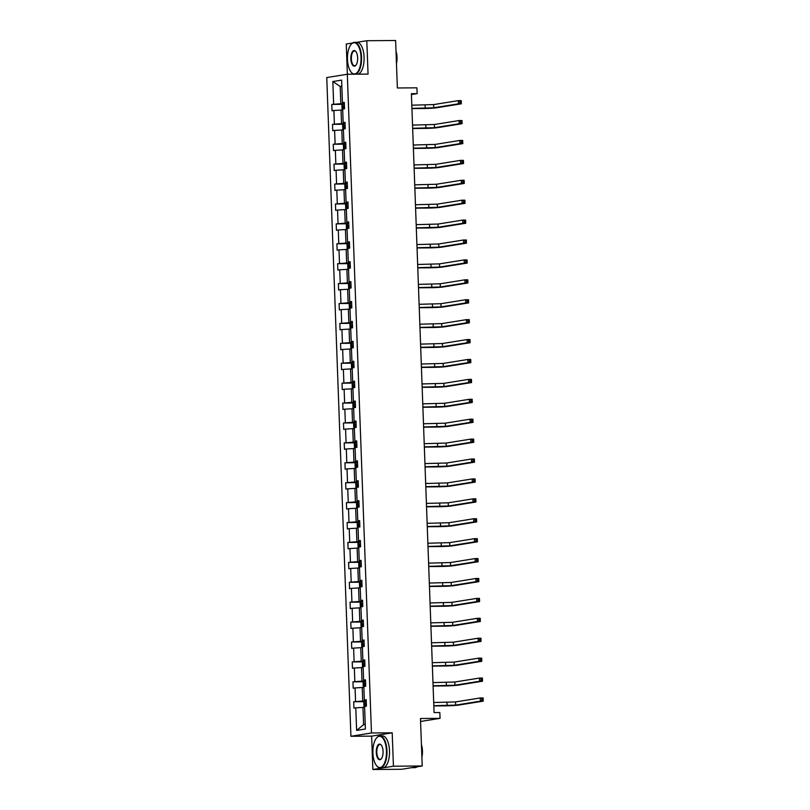 <?xml version="1.0" encoding="UTF-8"?>
<svg xmlns="http://www.w3.org/2000/svg" width="810" height="810" viewBox="0 0 810 810"><rect width="100%" height="100%" fill="white"/><g stroke="black" fill="none" stroke-linecap="round" stroke-linejoin="round"><path stroke-width="1.21" d="M392.202 732.827L371.638 736.128L372.863 769.5L393.427 766.199L392.202 732.827L371.476 732.979L347.318 74.257L368.054 74.095L366.829 40.723L356.775 42.333M352.512 43.021L346.265 44.023L347.368 74.257M366.829 40.723L395.614 40.5L397.356 87.976L416.927 87.834L417.14 93.636L411.389 93.687L434.079 712.587L439.84 712.547L440.053 718.348L420.471 718.5L422.212 765.976L401.649 769.277L372.863 769.5M393.427 766.199L422.212 765.976M371.638 736.128L350.912 736.28L326.754 77.557L347.318 74.257M364.611 707.403L362.961 707.424L363.599 724.646L356.623 730.428L355.792 707.829L353.929 708.132L353.697 701.754L364.601 701.663M362.961 707.424L355.792 707.829M371.476 732.979L350.912 736.28M363.882 687.498L362.232 687.508L362.728 701.035L353.697 701.754M355.56 701.45L355.063 687.923L353.2 688.216L352.968 681.838L363.872 681.757M363.153 667.582L361.503 667.602L361.999 681.129L352.968 681.838M354.831 681.544L354.334 668.007L352.471 668.311L352.239 661.922L363.143 661.841M362.424 647.676L360.774 647.686L361.27 661.213L352.239 661.922M354.102 661.628L353.606 648.101L351.742 648.395L351.51 642.016L362.414 641.935M361.695 627.76L360.045 627.78L360.541 641.307L351.51 642.016M353.373 641.712L352.876 628.185L351.013 628.489L350.781 622.1L361.685 622.019M360.966 607.854L359.316 607.865L359.812 621.391L350.781 622.1M352.644 621.807L352.147 608.28L350.284 608.573L350.052 602.194L360.956 602.113M360.227 587.938L358.587 587.949L359.083 601.486L350.052 602.194M351.915 601.891L351.418 588.364L349.555 588.667L349.323 582.279L360.227 582.198M359.498 568.033L357.858 568.043L358.354 581.57L349.323 582.279M351.186 581.985L350.69 568.458L348.826 568.752L348.594 562.373L359.488 562.292M358.769 548.117L357.129 548.127L357.625 561.664L348.594 562.373M350.447 562.069L349.95 548.542L348.097 548.846L347.854 542.457L358.759 542.376M358.04 528.211L356.4 528.221L356.896 541.748L347.854 542.457M349.717 542.163L349.221 528.636L347.358 528.93L347.125 522.551L358.03 522.46M357.311 508.295L355.661 508.305L356.157 521.842L347.125 522.551M348.988 522.247L348.492 508.72L346.629 509.024L346.397 502.635L357.301 502.554M356.582 488.389L354.932 488.4L355.428 501.927L346.397 502.635M348.259 502.342L347.763 488.805L345.9 489.108L345.667 482.73L356.572 482.638M355.853 468.474L354.203 468.484L354.699 482.021L345.667 482.73M347.531 482.426L347.034 468.899L345.171 469.192L344.938 462.814L355.843 462.733M355.124 448.568L353.474 448.578L353.97 462.105L344.938 462.814M346.801 462.52L346.305 448.983L344.442 449.287L344.209 442.908L355.114 442.817M354.395 428.652L352.745 428.662L353.241 442.189L344.209 442.908M346.072 442.604L345.576 429.077L343.713 429.371L343.481 422.992L354.385 422.911M353.666 408.736L352.016 408.756L352.512 422.283L343.481 422.992M345.343 422.699L344.847 409.161L342.984 409.465L342.751 403.086L353.656 402.995M352.927 388.83L351.287 388.841L351.783 402.367L342.751 403.086M344.615 402.783L344.118 389.256L342.255 389.549L342.022 383.171L352.917 383.089M352.198 368.914L350.558 368.935L351.054 382.462L342.022 383.171M343.875 382.877L343.379 369.34L341.526 369.643L341.283 363.255L352.188 363.174M351.469 349.009L349.829 349.019L350.325 362.546L341.283 363.255M343.146 362.961L342.65 349.434L340.787 349.728L340.554 343.349L351.459 343.268M350.74 329.093L349.09 329.113L349.586 342.64L340.554 343.349M342.417 343.045L341.921 329.518L340.058 329.822L339.825 323.433L350.73 323.352M350.011 309.187L348.361 309.197L348.857 322.724L339.825 323.433M341.688 323.139L341.192 309.612L339.329 309.906L339.096 303.527L350.001 303.446M349.282 289.271L347.632 289.292L348.128 302.818L339.096 303.527M340.959 303.224L340.463 289.697L338.6 290L338.367 283.611L349.272 283.53M348.553 269.365L346.903 269.376L347.399 282.903L338.367 283.611M340.23 283.318L339.734 269.791L337.871 270.084L337.638 263.706L348.543 263.625M347.824 249.45L346.174 249.46L346.67 262.997L337.638 263.706M339.501 263.402L339.005 249.875L337.142 250.179L336.909 243.79L347.814 243.709M347.095 229.544L345.445 229.554L345.941 243.081L336.909 243.79M338.772 243.496L338.276 229.969L336.413 230.263L336.18 223.884L347.085 223.793M346.356 209.628L344.716 209.638L345.212 223.175L336.18 223.884M338.043 223.58L337.547 210.053L335.684 210.357L335.451 203.968L346.346 203.887M345.627 189.722L343.987 189.732L344.483 203.259L335.451 203.968M337.304 203.674L336.808 190.137L334.955 190.441L334.712 184.062L345.617 183.971M344.898 169.806L343.258 169.816L343.754 183.354L334.712 184.062M336.575 183.759L336.079 170.232L334.216 170.525L333.983 164.147L344.888 164.065M344.169 149.901L342.519 149.911L343.015 163.438L333.983 164.147M335.846 163.853L335.35 150.316L333.487 150.619L333.254 144.241L344.159 144.15M343.44 129.985L341.79 129.995L342.286 143.522L333.254 144.241M335.117 143.937L334.621 130.41L332.758 130.704L332.525 124.325L343.43 124.244M342.711 110.069L341.061 110.089L341.557 123.616L332.525 124.325M334.388 124.031L333.892 110.494L332.029 110.798L331.796 104.419L342.701 104.328M341.84 86.457L340.2 86.478L340.828 103.7L331.796 104.419M333.659 104.115L332.829 81.526L341.607 80.119L342.438 102.708L344.301 102.404L344.533 108.793L342.671 109.087L343.167 122.614L345.03 122.32L345.262 128.699L343.399 129.003L343.896 142.53L345.759 142.236L345.992 148.615L344.139 148.908L344.635 162.445L346.488 162.142L346.731 168.52L344.868 168.824L345.364 182.351L347.227 182.058L347.46 188.436L345.597 188.73L346.093 202.267L347.956 201.963L348.189 208.342L346.326 208.646L346.822 222.173L348.685 221.879L348.918 228.258L347.055 228.552L347.551 242.089L349.414 241.785L349.647 248.164L347.784 248.468L348.28 261.994L350.143 261.701L350.376 268.08L348.513 268.383L349.009 281.91L350.872 281.607L351.105 287.995L349.242 288.289L349.738 301.816L351.601 301.522L351.834 307.901L349.971 308.205L350.467 321.732L352.33 321.428L352.563 327.817L350.71 328.111L351.206 341.638L353.059 341.344L353.302 347.723L351.439 348.027L351.935 361.554L353.798 361.25L354.031 367.639L352.168 367.932L352.664 381.459L354.527 381.166L354.76 387.544L352.897 387.848L353.393 401.375L355.256 401.072L355.489 407.46L353.626 407.754L354.122 421.281L355.985 420.987L356.218 427.366L354.355 427.67L354.851 441.197L356.714 440.893L356.947 447.282L355.084 447.576L355.58 461.113L357.443 460.809L357.676 467.188L355.813 467.492L356.309 481.018L358.172 480.725L358.405 487.104L356.542 487.397L357.038 500.934L358.901 500.631L359.134 507.009L357.271 507.313L357.767 520.84L359.63 520.547L359.863 526.925L358.01 527.219L358.506 540.756L360.359 540.452L360.602 546.831L358.739 547.135L359.235 560.662L361.098 560.368L361.331 566.747L359.468 567.04L359.964 580.578L361.827 580.274L362.06 586.663L360.197 586.956L360.693 600.483L362.556 600.19L362.789 606.568L360.926 606.872L361.422 620.399L363.285 620.096L363.518 626.484L361.655 626.778L362.151 640.305L364.014 640.011L364.247 646.39L362.384 646.694L362.88 660.221L364.743 659.917L364.976 666.306L363.113 666.6L363.609 680.127L365.472 679.833L365.705 686.212L363.842 686.515L364.338 700.042L366.201 699.739L366.434 706.128L364.581 706.421L365.401 729.01L356.623 730.428M366.221 700.296L364.338 700.042M366.252 701.014L362.728 701.035M362.232 687.508L355.063 687.923M365.492 680.38L363.609 680.127M365.523 681.099L361.999 681.129M361.503 667.602L354.334 668.007M364.763 660.474L362.88 660.221M364.794 661.193L361.27 661.213M360.774 647.686L353.606 648.101M364.034 640.558L362.151 640.305M364.065 641.277L360.541 641.307M360.045 627.78L352.876 628.185M363.305 620.652L361.422 620.399M363.336 621.371L359.812 621.391M359.316 607.865L352.147 608.28M362.576 600.736L360.693 600.483M362.596 601.455L359.083 601.486M358.587 587.949L351.418 588.364M361.847 580.831L359.964 580.578M361.867 581.55L358.354 581.57M357.858 568.043L350.69 568.458M361.118 560.915L359.235 560.662M361.138 561.634L357.625 561.664M357.129 548.127L349.95 548.542M360.379 541.009L358.506 540.756M360.409 541.718L356.896 541.748M356.4 528.221L349.221 528.636M359.65 521.093L357.767 520.84M359.68 521.812L356.157 521.842M355.661 508.305L348.492 508.72M358.921 501.188L357.038 500.934M358.951 501.896L355.428 501.927M354.932 488.4L347.763 488.805M358.192 481.272L356.309 481.018M358.222 481.99L354.699 482.021M354.203 468.484L347.034 468.899M357.463 461.366L355.58 461.113M357.493 462.075L353.97 462.105M353.474 448.578L346.305 448.983M356.734 441.45L354.851 441.197M356.764 442.169L353.241 442.189M352.745 428.662L345.576 429.077M356.005 421.544L354.122 421.281M356.025 422.253L352.512 422.283M352.016 408.756L344.847 409.161M355.276 401.628L353.393 401.375M355.296 402.347L351.783 402.367M351.287 388.841L344.118 389.256M354.547 381.712L352.664 381.459M354.567 382.431L351.054 382.462M350.558 368.935L343.379 369.34M353.818 361.807L351.935 361.554M353.838 362.526L350.325 362.546M349.829 349.019L342.65 349.434M353.079 341.891L351.206 341.638M353.109 342.61L349.586 342.64M349.09 329.113L341.921 329.518M352.35 321.985L350.467 321.732M352.38 322.704L348.857 322.724M348.361 309.197L341.192 309.612M351.621 302.069L349.738 301.816M351.651 302.788L348.128 302.818M347.632 289.292L340.463 289.697M350.892 282.163L349.009 281.91M350.922 282.882L347.399 282.903M346.903 269.376L339.734 269.791M350.163 262.248L348.28 261.994M350.193 262.966L346.67 262.997M346.174 249.46L339.005 249.875M349.434 242.342L347.551 242.089M349.454 243.051L345.941 243.081M345.445 229.554L338.276 229.969M348.705 222.426L346.822 222.173M348.725 223.145L345.212 223.175M344.716 209.638L337.547 210.053M347.976 202.52L346.093 202.267M347.996 203.229L344.483 203.259M343.987 189.732L336.808 190.137M347.247 182.604L345.364 182.351M347.267 183.323L343.754 183.354M343.258 169.816L336.079 170.232M346.508 162.699L344.635 162.445M346.538 163.407L343.015 163.438M342.519 149.911L335.35 150.316M345.779 142.783L343.896 142.53M345.809 143.502L342.286 143.522M341.79 129.995L334.621 130.41M345.05 122.877L343.167 122.614M345.08 123.586L341.557 123.616M341.061 110.089L333.892 110.494M344.321 102.961L342.438 102.708M411.419 94.557L417.14 93.636M420.582 721.477L440.053 718.348M363.599 724.646L365.239 724.393M344.351 103.68L340.828 103.7M341.83 86.214L340.2 86.478L332.829 81.526M342.701 109.836L342.063 109.228L341.921 105.401L342.984 103.943L344.351 103.812M411.925 108.378L433.755 107.781L458.46 103.822L458.339 100.632L461.224 100.602L461.335 103.801L436.63 107.76A9.598 0.577 -2.1 0 1 423.832 108.499L411.936 108.591M344.442 106.231L343.632 106.302L343.693 107.831L344.493 107.76M411.804 105.189L433.633 104.591L458.339 100.632L459.969 101.463L460.009 102.738L461.163 102.728L461.113 101.453L459.969 101.463M461.163 102.728L461.335 103.801L458.46 103.822L460.009 102.738M461.113 101.453L461.224 100.602M361.027 57.257A15.613 6.804 -90.4 0 0 350.851 44.712A15.613 6.804 -90.4 0 0 347.47 59.434A15.613 6.804 -90.4 0 0 351.064 72.029A15.613 6.804 -90.4 0 0 358 71.493A15.613 6.804 -90.4 0 0 361.027 57.257M350.983 44.55A15.998 6.976 89.6 0 1 351.115 44.378A15.998 6.976 89.6 0 1 354.476 42.353A15.998 6.976 89.6 0 1 361.543 57.227A15.998 6.976 89.6 0 1 355.63 74.196M357.645 57.804A7.806 3.402 89.6 0 1 355.954 65.164A7.806 3.402 89.6 0 1 350.862 58.887A7.806 3.402 89.6 0 1 352.38 51.769A7.806 3.402 89.6 0 1 355.843 51.506A7.806 3.402 89.6 0 1 357.645 57.804M355.975 51.678A7.422 3.23 -90.4 0 0 354.537 50.919A7.422 3.23 -90.4 0 0 351.368 58.857A7.422 3.23 -90.4 0 0 354.648 65.762A7.422 3.23 -90.4 0 0 356.076 64.982M396.12 54.27A15.998 6.976 89.6 0 1 396.323 56.963A15.998 6.976 89.6 0 1 396.313 59.687M396.009 51.192A11.512 5.022 89.6 0 1 397.022 57.257A11.512 5.022 89.6 0 1 396.465 63.575M354.476 42.353L357.007 42.333A15.998 6.976 89.6 0 1 364.075 57.206A15.998 6.976 89.6 0 1 358.162 74.176M353.808 74.206A15.998 6.976 89.6 0 1 351.327 72.363A15.998 6.976 89.6 0 1 351.196 72.191M386.461 750.829A15.613 6.804 -90.4 0 0 376.285 738.285A15.613 6.804 -90.4 0 0 372.904 753.006A15.613 6.804 -90.4 0 0 376.488 765.602A15.613 6.804 -90.4 0 0 383.434 765.065A15.613 6.804 -90.4 0 0 386.461 750.829M376.417 738.123A15.998 6.976 89.6 0 1 376.549 737.951A15.998 6.976 89.6 0 1 379.9 735.926A15.998 6.976 89.6 0 1 386.977 750.799A15.998 6.976 89.6 0 1 380.153 767.91A15.998 6.976 89.6 0 1 376.761 765.936A15.998 6.976 89.6 0 1 376.63 765.764M383.069 751.376A7.806 3.402 89.6 0 1 381.378 758.737A7.806 3.402 89.6 0 1 376.296 752.46A7.806 3.402 89.6 0 1 377.804 745.342A7.806 3.402 89.6 0 1 381.277 745.078A7.806 3.402 89.6 0 1 383.069 751.376M381.409 745.251A7.422 3.23 -90.4 0 0 379.971 744.491A7.422 3.23 -90.4 0 0 376.802 752.429A7.422 3.23 -90.4 0 0 380.082 759.335A7.422 3.23 -90.4 0 0 381.51 758.555M421.554 747.843A15.998 6.976 89.6 0 1 421.747 750.536A15.998 6.976 89.6 0 1 421.747 753.26M421.443 744.765A11.512 5.022 89.6 0 1 422.455 750.829A11.512 5.022 89.6 0 1 421.888 757.147M379.9 735.926L382.442 735.905A15.998 6.976 89.6 0 1 389.509 750.779A15.998 6.976 89.6 0 1 382.684 767.89L380.153 767.91M413.232 767.424A15.998 6.976 89.6 0 1 412.047 767.667A15.998 6.976 89.6 0 1 411.784 767.657M417.14 766.797A15.998 6.976 89.6 0 1 414.923 767.637L412.047 767.667M343.43 129.742L342.792 129.134L342.65 125.307L343.713 123.849L345.08 123.717M412.654 128.284L434.484 127.697L459.189 123.727L459.078 120.538L461.953 120.518L462.065 123.707L437.359 127.676A9.598 0.577 -2.1 0 1 424.561 128.405L412.665 128.496M345.171 126.147L344.361 126.208L344.422 127.747L345.232 127.676M412.543 125.094L434.373 124.507L459.078 120.538L460.698 121.378L460.738 122.654L461.892 122.644L461.842 121.368L460.698 121.378M461.892 122.644L462.065 123.707L459.189 123.727L460.738 122.654M461.842 121.368L461.953 120.518M344.159 149.658L343.521 149.05L343.379 145.223L344.442 143.765L345.809 143.633M413.383 148.2L435.213 147.602L459.918 143.643L459.807 140.454L462.682 140.434L462.804 143.623L438.099 147.582A9.598 0.577 -2.1 0 1 425.291 148.321L413.394 148.412M345.9 146.053L345.09 146.124L345.151 147.653L345.961 147.582M413.272 145.01L435.102 144.413L459.807 140.454L461.427 141.284L461.467 142.56L462.621 142.55L462.581 141.274L461.427 141.284M462.621 142.55L462.804 143.623L459.918 143.643L461.467 142.56M462.581 141.274L462.682 140.434M344.888 169.563L344.25 168.956L344.108 165.129L345.171 163.681L346.538 163.539M414.112 168.105L435.942 167.518L460.647 163.549L460.536 160.36L463.411 160.34L463.533 163.529L438.828 167.498A9.598 0.577 -2.1 0 1 426.019 168.227L414.123 168.318M346.629 165.969L345.819 166.03L345.88 167.569L346.69 167.498M414.001 164.916L435.831 164.329L460.536 160.36L462.156 161.2L462.206 162.476L463.35 162.466L463.31 161.19L462.156 161.2M463.35 162.466L463.533 163.529L460.647 163.549L462.206 162.476M463.31 161.19L463.411 160.34M345.617 189.479L344.979 188.872L344.837 185.044L345.9 183.586L347.277 183.455M414.841 188.021L436.671 187.424L461.376 183.465L461.265 180.276L464.14 180.255L464.262 183.445L439.557 187.404A9.598 0.577 -2.1 0 1 426.748 188.143L414.852 188.234M347.358 185.875L346.548 185.946L346.609 187.474L347.419 187.404M414.73 184.832L436.56 184.234L461.265 180.276L462.885 181.106L462.935 182.382L464.079 182.371L464.039 181.096L462.885 181.106M464.079 182.371L464.262 183.445L461.376 183.465L462.935 182.382M464.039 181.096L464.14 180.255M346.356 209.385L345.708 208.777L345.566 204.95L346.609 203.533L348.006 203.361M415.581 207.927L437.41 207.34L462.115 203.371L461.994 200.181L464.869 200.161L464.991 203.35L440.286 207.319A9.598 0.577 -2.1 0 1 427.477 208.048L415.581 208.14M348.087 205.791L347.287 205.851L347.338 207.39L348.148 207.319M415.459 204.738L437.289 204.15L461.994 200.181L463.614 201.022L463.664 202.298L464.808 202.287L464.768 201.012L463.614 201.022M464.808 202.287L464.991 203.35L462.115 203.371L463.664 202.298M464.768 201.012L464.869 200.161M347.085 229.301L346.437 228.693L346.295 224.866L347.368 223.408L348.735 223.276M416.31 227.843L438.139 227.245L462.844 223.287L462.723 220.097L465.598 220.077L465.72 223.266L441.015 227.225A9.598 0.577 -2.1 0 1 428.207 227.964L416.31 228.055M348.826 225.696L348.017 225.767L348.067 227.296L348.877 227.235M416.188 224.653L438.018 224.056L462.723 220.097L464.343 220.927L464.393 222.203L465.548 222.193L465.497 220.917L464.343 220.927M465.548 222.193L465.72 223.266L462.844 223.287L464.393 222.203M465.497 220.917L465.598 220.077M347.814 249.217L347.166 248.609L347.034 244.772L348.097 243.324L349.464 243.182M417.039 247.749L438.868 247.161L463.573 243.202L463.452 240.003L466.337 239.983L466.449 243.172L441.744 247.141A9.598 0.577 -2.1 0 1 428.935 247.87L417.049 247.961M349.555 245.612L348.745 245.673L348.796 247.212L349.606 247.141M416.917 244.559L438.747 243.972L463.452 240.003L465.072 240.843L465.122 242.119L466.276 242.109L466.226 240.833L465.072 240.843M466.276 242.109L466.449 243.172L463.573 243.202L465.122 242.119M466.226 240.833L466.337 239.983M348.543 269.123L347.905 268.515L347.763 264.688L348.796 263.27L350.193 263.098M417.768 267.664L439.597 267.067L464.302 263.108L464.181 259.919L467.066 259.899L467.178 263.088L442.473 267.047A9.598 0.577 -2.1 0 1 429.675 267.786L417.778 267.877M350.284 265.518L349.475 265.589L349.525 267.118L350.335 267.057M417.646 264.475L439.476 263.878L464.181 259.919L465.801 260.749L465.851 262.025L467.005 262.025L466.955 260.739L465.801 260.749M467.005 262.025L467.178 263.088L464.302 263.108L465.851 262.025M466.955 260.739L467.066 259.899M349.272 289.038L348.634 288.431L348.492 284.593L349.555 283.146L350.922 283.004M418.497 287.57L440.326 286.983L465.031 283.024L464.91 279.825L467.795 279.804L467.907 282.994L443.202 286.963A9.598 0.577 -2.1 0 1 430.404 287.692L418.507 287.783M351.013 285.434L350.203 285.505L350.264 287.034L351.064 286.963M418.375 284.381L440.205 283.794L464.91 279.825L466.54 280.665L466.58 281.941L467.734 281.931L467.684 280.655L466.54 280.665M467.734 281.931L467.907 282.994L465.031 283.024L466.58 281.941M467.684 280.655L467.795 279.804M350.001 308.944L349.363 308.337L349.221 304.509L350.284 303.051L351.651 302.92M419.226 307.486L441.055 306.899L465.76 302.93L465.649 299.74L468.524 299.72L468.636 302.91L443.931 306.868A9.598 0.577 -2.1 0 1 431.133 307.608L419.236 307.699M351.742 305.34L350.933 305.41L350.993 306.939L351.803 306.879M419.114 304.297L440.944 303.699L465.649 299.74L467.269 300.571L467.309 301.846L468.464 301.846L468.413 300.571L467.269 300.571M468.464 301.846L468.636 302.91L465.76 302.93L467.309 301.846M468.413 300.571L468.524 299.72M350.73 328.86L350.092 328.252L349.95 324.415L351.013 322.967L352.38 322.825M419.955 327.402L441.784 326.805L466.489 322.846L466.378 319.656L469.253 319.626L469.375 322.815L444.67 326.784A9.598 0.577 -2.1 0 1 431.862 327.513L419.965 327.604M352.471 325.255L351.661 325.326L351.722 326.855L352.532 326.784M419.843 324.202L441.673 323.615L466.378 319.656L467.998 320.487L468.038 321.762L469.192 321.752L469.142 320.476L467.998 320.487M469.192 321.752L469.375 322.815L466.489 322.846L468.038 321.762M469.142 320.476L469.253 319.626M351.459 348.766L350.821 348.158L350.679 344.331L351.742 342.873L353.109 342.741M420.684 347.308L442.513 346.72L467.218 342.751L467.107 339.562L469.982 339.542L470.104 342.731L445.399 346.69A9.598 0.577 -2.1 0 1 432.591 347.429L420.694 347.52M353.2 345.161L352.391 345.232L352.451 346.761L353.261 346.7M420.572 344.118L442.402 343.521L467.107 339.562L468.727 340.392L468.777 341.678L469.921 341.668L469.881 340.392L468.727 340.392M469.921 341.668L470.104 342.731L467.218 342.751L468.777 341.678M469.881 340.392L469.982 339.542M352.188 368.682L351.55 368.074L351.408 364.247L352.471 362.789L353.849 362.647M421.413 367.224L443.242 366.626L467.947 362.667L467.836 359.478L470.711 359.448L470.833 362.647L446.128 366.606A9.598 0.577 -2.1 0 1 433.32 367.345L421.423 367.436M353.929 365.077L353.119 365.148L353.18 366.677L353.99 366.606M421.301 364.024L443.131 363.437L467.836 359.478L469.456 360.308L469.506 361.584L470.65 361.574L470.61 360.298L469.456 360.308M470.65 361.574L470.833 362.647L467.947 362.667L469.506 361.584M470.61 360.298L470.711 359.448M352.927 388.587L352.279 387.98L352.137 384.153L353.211 382.695L354.577 382.563M422.152 387.129L443.981 386.542L468.686 382.573L468.565 379.384L471.44 379.363L471.562 382.553L446.857 386.512A9.598 0.577 -2.1 0 1 434.049 387.251L422.152 387.342M354.658 384.993L353.859 385.054L353.909 386.583L354.719 386.522M422.03 383.94L443.86 383.353L468.565 379.384L470.185 380.224L470.235 381.5L471.38 381.49L471.339 380.214L470.185 380.224M471.38 381.49L471.562 382.553L468.686 382.573L470.235 381.5M471.339 380.214L471.44 379.363M353.656 408.503L353.008 407.896L352.866 404.068L353.94 402.61L355.307 402.479M422.881 407.045L444.71 406.448L469.415 402.489L469.294 399.3L472.169 399.269L472.291 402.469L447.586 406.428A9.598 0.577 -2.1 0 1 434.778 407.167L422.881 407.258M355.398 404.899L354.588 404.97L354.638 406.498L355.448 406.428M422.759 403.856L444.589 403.258L469.294 399.3L470.914 400.13L470.964 401.406L472.119 401.395L472.068 400.12L470.914 400.13M472.119 401.395L472.291 402.469L469.415 402.489L470.964 401.406M472.068 400.12L472.169 399.269M354.385 428.409L353.737 427.801L353.606 423.974L354.669 422.516L356.035 422.385M423.61 426.951L445.439 426.364L470.144 422.395L470.023 419.205L472.908 419.185L473.02 422.375L448.315 426.343A9.598 0.577 -2.1 0 1 435.507 427.072L423.61 427.164M356.127 424.815L355.317 424.875L355.367 426.414L356.177 426.343M423.488 423.762L445.318 423.174L470.023 419.205L471.643 420.046L471.693 421.321L472.848 421.311L472.797 420.036L471.643 420.046M472.848 421.311L473.02 422.375L470.144 422.395L471.693 421.321M472.797 420.036L472.908 419.185M355.114 448.325L354.476 447.717L354.334 443.89L355.398 442.432L356.764 442.3M424.339 446.867L446.168 446.269L470.873 442.311L470.752 439.121L473.637 439.101L473.749 442.29L449.044 446.249A9.598 0.577 -2.1 0 1 436.236 446.988L424.349 447.079M356.856 444.72L356.046 444.791L356.096 446.32L356.906 446.249M424.217 443.677L446.047 443.08L470.752 439.121L472.372 439.951L472.422 441.227L473.577 441.217L473.526 439.941L472.372 439.951M473.577 441.217L473.749 442.29L470.873 442.311L472.422 441.227M473.526 439.941L473.637 439.101M355.843 468.231L355.205 467.623L355.063 463.796L356.127 462.348L357.493 462.206M425.068 466.773L446.897 466.185L471.602 462.216L471.481 459.027L474.366 459.007L474.478 462.196L449.773 466.165A9.598 0.577 -2.1 0 1 436.975 466.894L425.078 466.985M357.585 464.636L356.775 464.697L356.835 466.236L357.635 466.165M424.946 463.583L446.776 462.996L471.481 459.027L473.111 459.867L473.151 461.143L474.306 461.133L474.255 459.857L473.111 459.867M474.306 461.133L474.478 462.196L471.602 462.216L473.151 461.143M474.255 459.857L474.366 459.007M356.572 488.147L355.934 487.539L355.792 483.712L356.856 482.254L358.222 482.122M425.797 486.688L447.626 486.091L472.331 482.132L472.22 478.943L475.095 478.923L475.207 482.112L450.502 486.071A9.598 0.577 -2.1 0 1 437.704 486.81L425.807 486.901M358.314 484.542L357.504 484.613L357.564 486.142L358.374 486.071M425.675 483.499L447.515 482.902L472.22 478.943L473.84 479.773L473.88 481.049L475.035 481.039L474.984 479.763L473.84 479.773M475.035 481.039L475.207 482.112L472.331 482.132L473.88 481.049M474.984 479.763L475.095 478.923M357.301 508.052L356.663 507.445L356.522 503.617L357.585 502.17L358.951 502.028M426.526 506.594L448.355 506.007L473.06 502.038L472.949 498.849L475.824 498.828L475.946 502.018L451.241 505.987A9.598 0.577 -2.1 0 1 438.433 506.716L426.536 506.807M359.043 504.458L358.233 504.519L358.293 506.058L359.103 505.987M426.414 503.405L448.244 502.818L472.949 498.849L474.569 499.689L474.609 500.965L475.764 500.955L475.713 499.679L474.569 499.689M475.764 500.955L475.946 502.018L473.06 502.038L474.609 500.965M475.713 499.679L475.824 498.828M358.03 527.968L357.392 527.361L357.25 523.533L358.314 522.075L359.68 521.944M427.255 526.51L449.084 525.913L473.789 521.954L473.678 518.764L476.553 518.744L476.675 521.934L451.97 525.892A9.598 0.577 -2.1 0 1 439.162 526.632L427.265 526.723M359.772 524.364L358.962 524.434L359.022 525.963L359.832 525.903M427.143 523.321L448.973 522.723L473.678 518.764L475.298 519.595L475.338 520.87L476.493 520.86L476.452 519.585L475.298 519.595M476.493 520.86L476.675 521.934L473.789 521.954L475.338 520.87M476.452 519.585L476.553 518.744M358.759 547.874L358.121 547.266L357.979 543.439L359.043 541.991L360.42 541.849M427.984 546.416L449.813 545.829L474.518 541.87L474.407 538.67L477.282 538.65L477.404 541.839L452.699 545.808A9.598 0.577 -2.1 0 1 439.891 546.537L427.994 546.628M360.501 544.279L359.691 544.34L359.751 545.879L360.561 545.808M427.872 543.226L449.702 542.639L474.407 538.67L476.027 539.511L476.077 540.786L477.222 540.776L477.181 539.5L476.027 539.511M477.222 540.776L477.404 541.839L474.518 541.87L476.077 540.786M477.181 539.5L477.282 538.65M359.498 567.79L358.85 567.182L358.708 563.355L359.782 561.897L361.149 561.765M428.713 566.332L450.552 565.734L475.257 561.775L475.136 558.586L478.011 558.566L478.133 561.755L453.428 565.714A9.598 0.577 -2.1 0 1 440.62 566.453L428.723 566.544M361.23 564.185L360.43 564.256L360.48 565.785L361.29 565.724M428.601 563.142L450.431 562.545L475.136 558.586L476.756 559.416L476.806 560.692L477.951 560.692L477.91 559.406L476.756 559.416M477.951 560.692L478.133 561.755L475.257 561.775L476.806 560.692M477.91 559.406L478.011 558.566M360.227 587.706L359.579 587.098L359.438 583.261L360.48 581.843L361.878 581.671M429.452 586.237L451.281 585.65L475.986 581.691L475.865 578.492L478.74 578.472L478.862 581.661L454.157 585.63A9.598 0.577 -2.1 0 1 441.349 586.359L429.452 586.45M361.969 584.101L361.159 584.172L361.209 585.701L362.019 585.63M429.33 583.048L451.16 582.461L475.865 578.492L477.485 579.332L477.535 580.608L478.69 580.598L478.639 579.322L477.485 579.332M478.69 580.598L478.862 581.661L475.986 581.691L477.535 580.608M478.639 579.322L478.74 578.472M360.956 607.611L360.308 607.004L360.177 603.177L361.24 601.719L362.607 601.587M430.181 606.153L452.01 605.566L476.715 601.597L476.594 598.408L479.479 598.387L479.591 601.577L454.886 605.536A9.598 0.577 -2.1 0 1 442.078 606.275L430.181 606.366M362.698 604.007L361.888 604.078L361.938 605.607L362.748 605.546M430.059 602.964L451.889 602.367L476.594 598.408L478.214 599.238L478.264 600.514L479.419 600.514L479.368 599.238L478.214 599.238M479.419 600.514L479.591 601.577L476.715 601.597L478.264 600.514M479.368 599.238L479.479 598.387M361.685 627.527L361.047 626.92L360.906 623.082L361.969 621.635L363.336 621.493M430.91 626.069L452.739 625.472L477.444 621.513L477.323 618.313L480.208 618.293L480.32 621.483L455.615 625.452A9.598 0.577 -2.1 0 1 442.807 626.181L430.92 626.272M363.427 623.923L362.617 623.994L362.667 625.522L363.477 625.452M430.788 622.87L452.618 622.283L477.323 618.313L478.943 619.154L478.993 620.43L480.148 620.419L480.097 619.144L478.943 619.154M480.148 620.419L480.32 621.483L477.444 621.513L478.993 620.43M480.097 619.144L480.208 618.293M362.414 647.433L361.776 646.826L361.635 642.998L362.698 641.54L364.065 641.409M431.639 645.975L453.468 645.388L478.173 641.419L478.052 638.229L480.938 638.209L481.049 641.399L456.344 645.357A9.598 0.577 -2.1 0 1 443.546 646.096L431.649 646.188M364.156 643.828L363.346 643.899L363.406 645.428L364.206 645.367M431.517 642.786L453.347 642.188L478.052 638.229L479.682 639.06L479.722 640.346L480.877 640.335L480.826 639.06L479.682 639.06M480.877 640.335L481.049 641.399L478.173 641.419L479.722 640.346M480.826 639.06L480.938 638.209M363.143 667.349L362.505 666.741L362.364 662.914L363.427 661.456L364.794 661.314M432.368 665.891L454.197 665.293L478.902 661.335L478.791 658.145L481.666 658.115L481.778 661.314L457.073 665.273A9.598 0.577 -2.1 0 1 444.275 666.012L432.378 666.103M364.885 663.744L364.075 663.815L364.135 665.344L364.945 665.273M432.246 662.691L454.076 662.104L478.791 658.145L480.411 658.976L480.451 660.251L481.606 660.241L481.555 658.965L480.411 658.976M481.606 660.241L481.778 661.314L478.902 661.335L480.451 660.251M481.555 658.965L481.666 658.115M363.872 687.255L363.234 686.647L363.093 682.82L364.156 681.362L365.523 681.23M433.097 685.797L454.926 685.209L479.631 681.24L479.52 678.051L482.395 678.031L482.507 681.22L457.802 685.179A9.598 0.577 -2.1 0 1 445.004 685.918L433.107 686.009M365.614 683.66L364.804 683.721L364.865 685.25L365.675 685.189M432.985 682.607L454.815 682.01L479.52 678.051L481.14 678.891L481.18 680.167L482.335 680.157L482.284 678.881L481.14 678.891M482.335 680.157L482.507 681.22L479.631 681.24L481.18 680.167M482.284 678.881L482.395 678.031M364.601 707.171L363.963 706.563L363.822 702.736L364.885 701.278L366.252 701.146M433.826 705.712L455.655 705.115L480.36 701.156L480.249 697.967L483.125 697.937L483.246 701.136L458.541 705.095A9.598 0.577 -2.1 0 1 445.733 705.834L433.836 705.925M366.343 703.566L365.533 703.637L365.593 705.166L366.403 705.095M433.714 702.513L455.544 701.926L480.249 697.967L481.869 698.797L481.909 700.073L483.064 700.063L483.023 698.787L481.869 698.797M483.064 700.063L483.246 701.136L480.36 701.156L481.909 700.073M483.023 698.787L483.125 697.937M342.954 103.984L343.146 109.016M425.098 105.077L425.22 108.277M433.633 104.591L433.755 107.781M344.442 106.292L343.632 106.302M343.683 123.889L343.875 128.922M425.827 124.993L425.949 128.182M434.373 124.507L434.484 127.697M345.171 126.208L344.361 126.208M344.422 143.805L344.604 148.838M426.566 144.909L426.678 148.098M435.102 144.413L435.213 147.602M345.9 146.114L345.09 146.124M345.151 163.711L345.333 168.743M427.295 164.815L427.407 168.004M435.831 164.329L435.942 167.518M346.629 166.03L345.819 166.03M345.88 183.627L346.062 188.659M428.024 184.731L428.136 187.92M436.56 184.234L436.671 187.424M347.368 185.935L346.548 185.946M346.609 203.533L346.791 208.565M428.753 204.636L428.865 207.826M437.289 204.15L437.41 207.34M348.097 205.851L347.287 205.851M347.338 223.449L347.52 228.481M429.482 224.552L429.604 227.742M438.018 224.056L438.139 227.245M348.826 225.757L348.017 225.767M348.067 243.354L348.249 248.397M430.211 244.458L430.333 247.647M438.747 243.972L438.868 247.161M349.555 245.673L348.745 245.673M348.796 263.27L348.978 268.302M430.94 264.374L431.062 267.563M439.476 263.878L439.597 267.067M350.284 265.579L349.475 265.589M349.525 283.176L349.717 288.218M431.669 284.28L431.791 287.469M440.205 283.794L440.326 286.983M351.013 285.495L350.203 285.505M350.254 303.092L350.447 308.124M432.398 304.195L432.52 307.385M440.944 303.699L441.055 306.899M351.742 305.4L350.933 305.41M350.993 322.998L351.175 328.04M433.137 324.101L433.249 327.291M441.673 323.615L441.784 326.805M352.471 325.316L351.661 325.326M351.722 342.913L351.904 347.946M433.866 344.017L433.978 347.207M442.402 343.521L442.513 346.72M353.2 345.232L352.391 345.232M352.451 362.819L352.633 367.861M434.595 363.923L434.707 367.122M443.131 363.437L443.242 366.626M353.94 365.138L353.119 365.148M353.18 382.735L353.363 387.767M435.324 383.839L435.436 387.028M443.86 383.353L443.981 386.542M354.669 385.054L353.859 385.054M353.909 402.651L354.091 407.683M436.053 403.744L436.175 406.944M444.589 403.258L444.71 406.448M355.398 404.959L354.588 404.97M354.638 422.557L354.82 427.589M436.782 423.66L436.904 426.85M445.318 423.174L445.439 426.364M356.127 424.875L355.317 424.875M355.367 442.473L355.55 447.505M437.511 443.566L437.633 446.766M446.047 443.08L446.168 446.269M356.856 444.781L356.046 444.791M356.096 462.378L356.289 467.41M438.24 463.482L438.362 466.671M446.776 462.996L446.897 466.185M357.585 464.697L356.775 464.697M356.825 482.294L357.018 487.326M438.969 483.398L439.091 486.587M447.515 482.902L447.626 486.091M358.314 484.603L357.504 484.613M357.564 502.2L357.747 507.232M439.698 503.304L439.82 506.493M448.244 502.818L448.355 506.007M359.043 504.519L358.233 504.519M358.293 522.116L358.476 527.148M440.438 523.219L440.549 526.409M448.973 522.723L449.084 525.913M359.772 524.424L358.962 524.434M359.022 542.022L359.205 547.064M441.166 543.125L441.278 546.315M449.702 542.639L449.813 545.829M360.511 544.34L359.691 544.34M359.751 561.938L359.934 566.97M441.895 563.041L442.007 566.231M450.431 562.545L450.552 565.734M361.24 564.246L360.43 564.256M360.48 581.843L360.663 586.885M442.625 582.947L442.736 586.136M451.16 582.461L451.281 585.65M361.969 584.162L361.159 584.172M361.209 601.759L361.392 606.791M443.353 602.863L443.475 606.052M451.889 602.367L452.01 605.566M362.698 604.068L361.888 604.078M361.938 621.665L362.121 626.707M444.082 622.769L444.204 625.958M452.618 622.283L452.739 625.472M363.427 623.983L362.617 623.994M362.667 641.581L362.86 646.613M444.811 642.684L444.933 645.874M453.347 642.188L453.468 645.388M364.156 643.889L363.346 643.899M363.396 661.486L363.589 666.529M445.541 662.59L445.662 665.79M454.076 662.104L454.197 665.293M364.885 663.805L364.075 663.815M364.135 681.402L364.318 686.434M446.269 682.506L446.391 685.695M454.815 682.01L454.926 685.209M365.614 683.721L364.804 683.721M364.865 701.308L365.047 706.35M447.009 702.412L447.12 705.611M455.544 701.926L455.655 705.115M366.343 703.627L365.533 703.637"/></g></svg>
